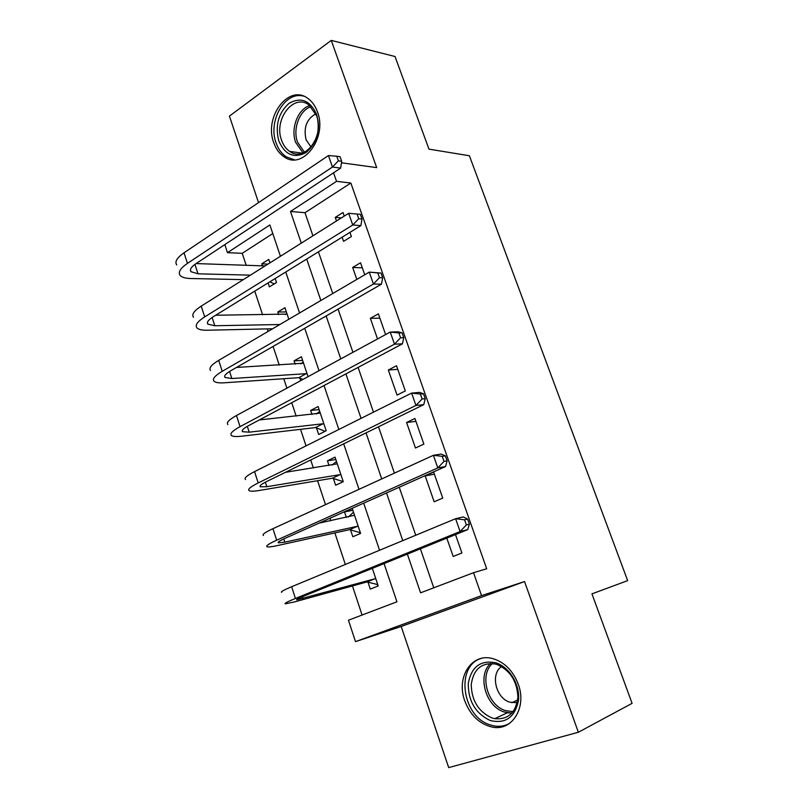 <?xml version="1.0" encoding="UTF-8"?>
<svg xmlns="http://www.w3.org/2000/svg" width="808" height="808" viewBox="0 0 808 808"><rect width="100%" height="100%" fill="white"/><g stroke="black" fill="none" stroke-linecap="round" stroke-linejoin="round"><path stroke-width="1.21" d="M273.771 142.693C275.962 148.945 279.356 153.621 283.941 156.722C302.445 170.831 327.755 137.996 317.463 111.878C315.393 106.111 312.282 101.697 308.141 98.637C288.991 83.325 263.61 116.897 273.771 142.693M464.731 700.738C470.226 715.151 479.326 723.918 492.032 727.048C511.919 731.705 527.149 707.505 518.271 684.225C513.019 670.741 504.576 662.227 492.941 658.661C471.943 652.399 455.853 677.094 464.731 700.738M272.781 233.552L242.228 253.318L227.492 252.662L224.836 244.602M578.346 732.26L524.533 581.568L401.192 626.483L448.692 767.6L578.346 732.26L632.078 703.354L591.951 593.86L627.654 580.629L469.387 155.752L428.967 149.137L395.021 56.51L331.26 40.4L229.422 116.12L258.54 202.626M401.192 626.483L355.5 641.633L348.45 620.211L396.94 601.788L384.053 563.58M242.228 253.318L246.198 265.287M254.762 291.122L262.6 314.787M267.266 328.886L268.104 331.411M273.084 346.44L279.255 365.065M283.78 378.72L286.901 388.143M291.728 402.707L296.183 416.12M300.546 429.321L306.04 445.875M310.706 459.964L313.363 467.994M317.574 480.709L325.503 504.636M330.007 518.231L330.826 520.685M334.876 532.916L345.329 564.459M352.45 585.952L362.085 615.029M367.994 582.204L370.286 589.082L378.215 585.962L372.316 568.347M350.561 529.987L352.823 536.754L360.6 533.411L352.248 508.484L344.531 511.929L346.38 517.453M333.401 478.578L335.623 485.244L343.269 481.679L335.037 457.126L327.462 460.802L329.048 465.57M316.494 427.957L318.685 434.512L326.19 430.745L318.089 406.565L310.646 410.444L311.999 414.484M308.06 376.659L301.404 356.772L294.092 360.853L295.203 364.176M299.849 378.094L300.707 380.649M288.83 319.271L284.961 307.727L277.78 311.999L278.659 314.635M268.074 282.911L269.397 286.88L276.508 282.517L275.174 278.528M269.933 262.883L268.771 259.419L261.721 263.873L262.378 265.842M407.373 554.116L420.574 592.82L473.528 572.7L486.689 568.781L350.834 183.032L304.99 212.706L312.928 235.815M318.423 251.823L332.745 293.536M338.087 309.1L352.924 352.308M358.106 367.408L373.478 412.171M378.498 426.786L394.405 473.135M399.253 487.244L415.736 535.25M420.402 548.834L433.775 587.8M446.804 538.128L453.177 556.449L461.924 553.005L455.5 534.593M442.744 498.102L433.654 472.064L425.149 475.872L434.169 501.788L442.744 498.102M423.877 444.087L414.928 418.473L406.586 422.513L415.464 448.016L423.877 444.087M405.313 390.941L396.516 365.741L388.325 370.003L397.051 395.102L405.313 390.941M385.618 334.562L378.386 313.847L370.347 318.322L377.528 338.956M364.741 274.781L360.54 262.772L352.662 267.458L356.823 279.427M342.127 237.188L343.572 241.329L351.379 236.532L349.925 232.381M344.238 216.1L342.986 212.504L335.239 217.392L336.492 220.978M341.441 162.792L376.69 167.609L331.26 40.4M333.553 172.801L336.542 181.346L290.486 211.464L301.293 243.137M350.834 183.032L336.542 181.346M473.528 572.7L481.548 595.617L355.5 641.633M524.533 581.568L481.548 595.617M280.437 256.257L269.882 224.937L227.492 252.662M379.568 550.258L363.691 503.162M359.015 489.315L343.683 443.824M338.845 429.482L324.028 385.537M319.029 370.71L304.717 328.27M299.566 312.979L285.749 271.993M306.717 259.055L320.857 300.495M326.139 315.968L340.784 358.904M345.895 373.902L361.065 418.372M366.024 432.886L381.729 478.932M386.507 492.951L402.768 540.623M304.99 212.706L290.486 211.464M267.983 264.105L261.721 263.873M286.375 311.939L277.78 311.999M302.616 360.398L294.092 360.853M319.099 409.595L310.646 410.444M335.845 459.54L327.462 460.802M352.844 510.252L344.531 511.929M434.401 474.195L425.149 475.872M415.938 421.362L406.586 422.513M397.778 369.367L388.325 370.003M379.901 318.19L370.347 318.322M362.307 267.812L352.662 267.458M341.37 217.907L335.239 217.392M377.76 584.608L367.014 581.932L374.932 578.77L296.778 599.849C295.89 599.657 298.152 598.445 303.566 596.233L467.701 529.644L460.095 531.543L295.425 598.455C287.385 601.758 284.032 603.546 285.365 603.829L294.9 601.829L367.014 581.932M377.78 584.659L377.205 584.82M374.932 578.77L375.902 579.053M466.357 524.947L469.397 524.21L467.6 519.1L464.56 519.817L466.357 524.947L460.095 531.543L455.601 518.716L291.648 586.719C283.638 590.082 280.326 591.951 281.689 592.335M464.56 519.817L455.601 518.716L463.236 516.928L467.6 519.1M469.397 524.21L467.701 529.644M353.49 512.181L348.379 517.039M360.368 532.714L349.581 529.674L357.348 526.301L284.78 542.168L278.396 542.845C277.407 542.309 279.568 540.845 284.86 538.431L445.531 466.539L437.805 467.893L276.659 540.199C268.781 543.784 265.59 545.976 267.074 546.764C268.327 547.208 271.569 546.854 276.821 545.703L349.581 529.674M360.408 532.815L359.823 532.947M357.348 526.301L358.328 526.614M354.51 515.241L319.069 523.13M444.016 461.368L447.107 460.853L445.339 455.833L442.249 456.338L444.016 461.368L437.805 467.893L433.401 455.308L272.942 528.674C265.105 532.31 261.944 534.583 263.459 535.472M442.249 456.338L433.401 455.308L441.148 454.066L445.339 455.833M447.107 460.853L445.531 466.539M336.461 461.388L332.219 465.075M343.238 481.608L332.411 478.235L340.037 474.639L266.842 486.709L260.327 486.8C259.237 485.941 261.287 484.204 266.478 481.619L423.766 404.626L415.938 405.454L258.196 482.942C250.5 486.81 247.46 489.385 249.096 490.658C250.429 491.426 253.752 491.375 259.045 490.506L332.411 478.235M340.037 474.639L341.026 474.983M337.269 463.792L285.517 472.296M422.099 398.99L425.22 398.677L423.493 393.759L420.362 394.051L422.099 398.99L415.938 405.454L411.615 393.102L254.55 471.609C246.874 475.528 243.875 478.174 245.531 479.548M420.362 394.051L411.615 393.102L419.463 392.375L423.493 393.759M425.22 398.677L423.766 404.626M319.695 411.373L316.332 414.029M325.129 431.27L315.504 427.573L322.998 423.766L249.207 432.179L242.562 431.684C241.37 430.502 243.319 428.523 248.399 425.755L402.414 343.844L394.486 344.178L240.057 426.654C232.522 430.795 229.634 433.734 231.411 435.492C232.845 436.572 236.229 436.815 241.562 436.209L315.504 427.573M322.998 423.766L323.988 424.149M320.291 413.12L259.297 419.958M400.576 337.774L403.748 337.663L402.051 332.835L398.879 332.926L400.576 337.774L394.486 344.178L390.244 332.058L236.471 415.514C228.957 419.706 226.109 422.715 227.906 424.564M398.879 332.926L390.244 332.058L398.192 331.825L402.051 332.835M403.748 337.663L402.414 343.844M303.182 362.105L300.728 363.863M303 379.406L298.859 377.679L306.212 373.67L231.856 378.528L225.078 377.477C223.806 375.983 225.654 373.771 230.623 370.832L381.447 284.194L373.427 284.032L222.23 371.316C214.837 375.71 212.1 379.013 214.019 381.224C215.534 382.618 218.988 383.144 224.361 382.79L298.859 377.679M306.212 373.67L307.202 374.094M303.566 363.226L236.512 367.448M379.467 277.7L382.669 277.78L381.002 273.043L377.791 272.942L379.467 277.7L373.427 284.032L369.256 272.134L218.695 360.368C211.343 364.812 208.636 368.175 210.575 370.478M377.791 272.942L369.256 272.134L381.002 273.043M382.669 277.78L381.447 284.194M495.849 662.802C509.353 666.964 520.16 684.639 518.494 700.284C515.019 717.322 505.606 724.069 490.254 720.534C475.478 713.454 468.155 701.081 468.276 683.437C471.387 666.731 480.578 659.853 495.849 662.802M491.678 717.837L494.779 718.676C508.212 719.797 515.918 712.666 517.908 697.274C517.17 681.164 510.151 670.226 496.859 664.449L495.516 664.065C481.74 662.247 473.65 668.984 471.256 684.285C471.478 700.324 478.286 711.515 491.678 717.837M517.191 702.718L509.798 702.182C495.708 698.122 490.153 673.842 501.576 666.55M481.467 658.379C455.369 665.378 461.742 716.282 489.85 724.786L493.961 725.897C499.516 726.897 504.657 726.099 509.363 723.514M278.831 140.996C274.942 125.563 278.336 113.009 289.001 103.363C300.889 96.677 310.09 100.354 316.615 114.403C320.604 130.32 317.089 143.036 306.06 152.55C294.082 158.762 285.012 154.914 278.831 140.996M316.544 115.645L309.02 105.01C293.748 92.87 273.437 119.604 281.568 140.238C283.315 145.198 286.002 148.914 289.648 151.389C304.505 162.751 324.766 136.481 316.544 115.645M311.05 147.036L306.091 139.774C303.364 127.634 306.606 118.988 315.827 113.817M303.394 96.102C284.87 90.94 267.711 121.15 276.104 142.925C278.275 149.116 281.649 153.752 286.204 156.833L294.364 159.792M286.921 313.565L285.386 314.565M279.861 324.523L214.787 325.745L207.888 324.159C206.525 322.362 208.272 319.918 213.15 316.817L360.873 225.624L352.753 224.998L204.687 316.908C197.455 321.544 194.859 325.19 196.91 327.846C198.516 329.543 202.02 330.331 207.434 330.23L272.619 328.765M287.093 314.09L215.686 315.251M358.742 218.716L361.984 218.988L360.348 214.332L357.096 214.049L358.742 218.716L352.753 224.998L348.662 213.312L201.212 306.131C194.011 310.817 191.446 314.534 193.516 317.281M348.662 213.312L357.096 214.049M361.984 218.988L360.873 225.624M274.255 283.901L269.842 281.81M250.429 275.154L197.99 273.811L190.971 271.7C189.516 269.62 191.183 266.953 195.95 263.681L340.663 168.104L332.452 167.034L187.446 263.388C180.356 268.276 177.901 272.256 180.073 275.336C181.76 277.316 185.335 278.376 190.779 278.518L243.299 279.639M265.075 265.933L196.132 263.57M338.39 160.812L341.663 161.267L340.057 156.691L336.774 156.227L338.39 160.812L332.452 167.034L328.442 155.56L184.022 252.793C176.972 257.722 174.548 261.772 176.74 264.933M328.442 155.56L336.774 156.227M341.663 161.267L340.663 168.104M303.01 598.546L302.414 596.708M295.425 598.455L291.648 586.719M284.78 542.168L283.739 538.946M276.659 540.199L272.942 528.674M266.842 486.709L265.377 482.174M258.196 482.942L254.55 471.609M249.207 432.179L247.319 426.351M240.057 426.654L236.471 415.514M231.856 378.528L229.573 371.458M222.23 371.316L218.695 360.368M511.908 713.141L504.152 711.989C485.598 706.445 477.003 675.367 490.557 663.439M492.425 663.53C479.104 674.943 487.365 705.222 505.404 710.585L513.13 711.676M303 152.904L295.637 142.349C290.466 128.543 297.829 109.08 309.757 105.575M311.019 106.686C299.556 110.181 292.546 128.886 297.516 142.157L304.495 152.247M214.787 325.745L212.11 317.483M204.687 316.908L201.212 306.131M197.99 273.811L194.94 264.388M187.446 263.388L184.022 252.793M278.396 542.845L278.215 542.279M260.327 486.8L260.065 486.002M242.562 431.684L242.228 430.654M225.078 377.477L224.674 376.235M511.797 702.718L517.675 700.001M512.019 713.02L507.232 712.808L494.779 718.676M302.243 153.167L289.648 151.389M207.888 324.159L207.414 322.695M190.971 271.7L190.436 270.034"/></g></svg>
